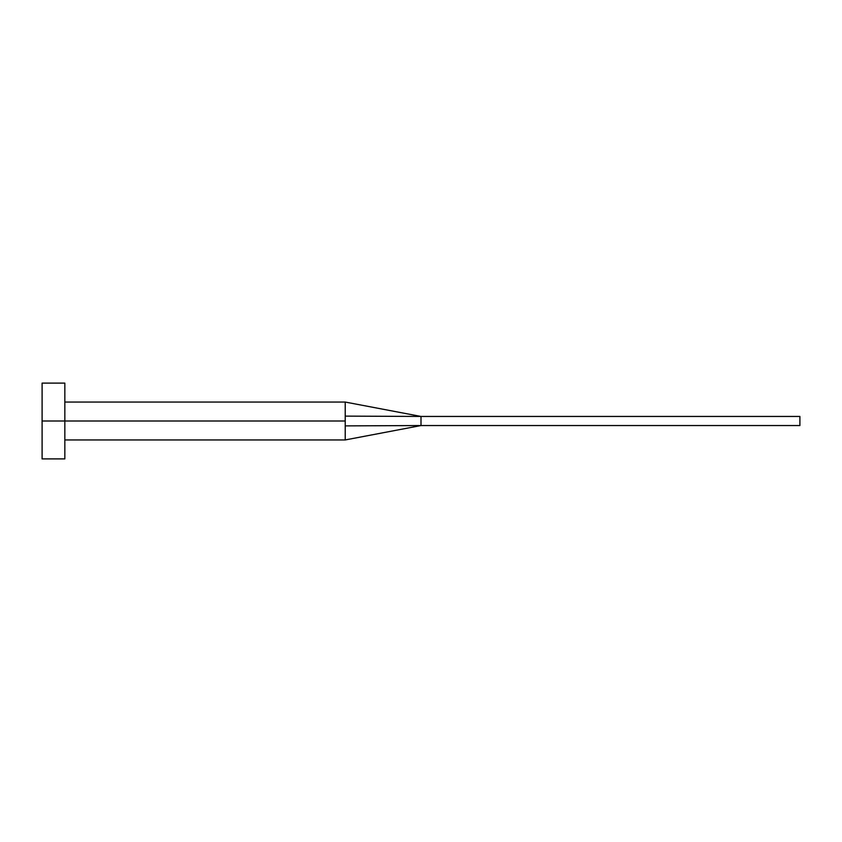 <?xml version="1.0" encoding="UTF-8"?>
<svg xmlns="http://www.w3.org/2000/svg" width="842" height="842" viewBox="0 0 842 842"><rect width="100%" height="100%" fill="white"/><g stroke="black" fill="none" stroke-linecap="round" stroke-linejoin="round"><path stroke-width="1.26" d="M42.1 458.89L42.1 383.11L42.1 421L345.22 421L345.22 439.945L345.22 421L42.1 421L42.1 458.89L64.834 458.89L64.834 383.11L64.834 458.89M345.22 416.116L345.22 402.055L345.22 416.116L421 416.453L345.22 416.116L345.22 421L345.22 416.116M345.22 425.884L421 425.547L421 416.453L799.9 416.453L421 416.453L421 425.547L345.22 425.884L345.22 439.945L345.22 425.884M421 425.547L799.9 425.547L421 425.547L345.22 439.945L64.834 439.945M799.9 416.453L799.9 425.547L799.9 416.453M42.1 383.11L64.834 383.11M64.834 402.055L345.22 402.055L421 416.453"/></g></svg>
